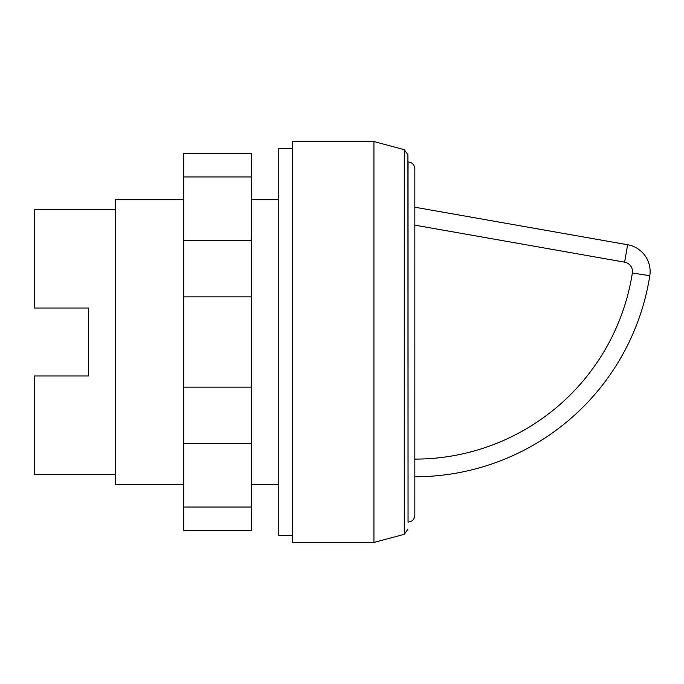 <?xml version="1.0" encoding="UTF-8"?>
<svg xmlns="http://www.w3.org/2000/svg" width="684" height="684" viewBox="0 0 684 684"><rect width="100%" height="100%" fill="white"/><g stroke="black" fill="none" stroke-linecap="round" stroke-linejoin="round"><path stroke-width="1.03" d="M292.401 535.649L278.807 535.649L278.807 148.351L292.401 148.351M414.846 186.399L414.846 497.601M407.921 161.937L408.049 161.937C412.178 162.339 414.436 164.605 414.846 168.734L414.846 515.266C414.436 519.395 412.178 521.661 408.049 522.063L407.921 154.815L404.278 149.685L404.278 534.315L373.934 542.446L292.401 542.446L292.401 141.554L373.934 141.554L373.934 542.446M404.278 149.685L373.934 141.554M278.807 484.691L251.635 484.691M183.688 484.691L115.733 484.691L115.733 199.309L183.688 199.309M278.807 199.309L251.635 199.309M115.733 474.499L34.2 474.499L34.2 375.978L88.561 375.978L88.561 308.022L88.561 375.978M115.733 209.501L34.2 209.501L34.2 308.022L88.561 308.022M627.664 244.752L624.603 262.152A9.516 9.516 0 0 1 632.349 272.993L649.8 275.72A237.818 237.818 0 0 1 414.846 476.774A237.818 237.818 0 0 0 649.8 275.72A27.18 27.18 0 0 0 627.664 244.752L414.846 207.226M414.846 179.61L414.846 342M183.688 176.942L183.688 530.322L251.635 530.322L251.635 153.678L183.688 153.678L183.688 176.942L251.635 176.942M183.688 507.058L251.635 507.058M183.688 443.275L251.635 443.275M183.688 387.101L251.635 387.101M183.688 296.899L251.635 296.899M183.688 240.725L251.635 240.725M408.049 161.937L408.049 522.063M632.349 272.993A220.145 220.145 0 0 1 414.846 459.109M414.846 225.164L624.603 262.152M649.8 275.72A237.818 237.818 0 0 1 414.846 476.774M404.278 534.315L407.921 529.185"/></g></svg>
